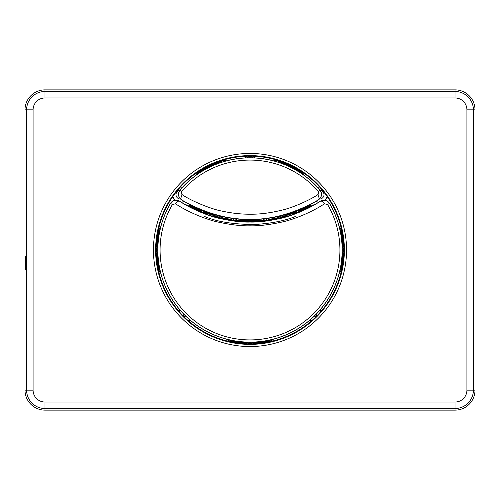 <?xml version="1.0" encoding="UTF-8"?>
<svg xmlns="http://www.w3.org/2000/svg" width="500" height="500" viewBox="0 0 500 500"><rect width="100%" height="100%" fill="white"/><g stroke="black" fill="none" stroke-linecap="round" stroke-linejoin="round"><path stroke-width="0.75" d="M475 109.838A19.963 19.963 0 0 0 455.037 89.875L44.962 89.875A19.963 19.963 0 0 0 25 109.838L25 390.163A19.963 19.963 0 0 0 44.962 410.125L455.037 410.125A19.963 19.963 0 0 0 475 390.163L475 109.838L473.394 109.838A18.356 18.356 0 0 0 455.037 91.481L44.962 91.481A18.356 18.356 0 0 0 26.606 109.838L26.606 390.163A18.356 18.356 0 0 0 44.962 408.519L455.037 408.519A18.356 18.356 0 0 0 473.394 390.163L473.394 109.838L466.912 109.838A11.869 11.869 0 0 0 455.037 97.963L44.962 97.963A11.869 11.869 0 0 0 33.087 109.838L33.087 390.163A11.869 11.869 0 0 0 44.962 402.038L455.037 402.038A11.869 11.869 0 0 0 466.912 390.163L466.912 109.838M25.337 267.362L25.756 269.525C26.494 269.887 26.494 256.15 25.756 256.506L25.337 258.675L26.113 257.9M25.331 258.719L25.331 267.319M155.619 250A94.381 94.381 0 0 1 250 155.619A94.381 94.381 0 0 1 344.381 250A94.381 94.381 0 0 1 250 344.381A94.381 94.381 0 0 1 155.619 250A94.381 94.381 0 0 1 250 155.619A94.381 94.381 0 0 1 344.381 250M26.113 268.137L25.331 267.356L25.331 258.681L25.331 267.356M344.331 250A94.331 94.331 0 0 0 250 155.669A94.331 94.331 0 0 0 155.669 250A94.331 94.331 0 0 0 250 344.331A94.331 94.331 0 0 0 344.331 250M343.85 250A93.85 93.85 0 0 0 250 156.15A93.85 93.85 0 0 0 156.15 250A93.85 93.85 0 0 0 250 343.85A93.85 93.85 0 0 0 343.85 250M245.175 157.912A5.425 5.425 0 0 1 246.537 156.213M253.463 156.213A5.425 5.425 0 0 1 254.825 157.912M179.237 311.65A7.594 7.594 0 0 1 179.881 309.887M190.113 320.119A7.594 7.594 0 0 1 188.35 320.763M320.119 309.887A7.594 7.594 0 0 1 320.763 311.65M311.65 320.763A7.594 7.594 0 0 1 309.887 320.119M315.975 201.312A7.594 7.594 0 0 0 318.681 202.2M324.9 200.169A7.594 7.594 0 0 0 327.05 196.419M319.631 187.081A7.594 7.594 0 0 0 317.656 187.344M182.344 187.344A7.594 7.594 0 0 0 180.369 187.081M172.95 196.419A7.594 7.594 0 0 0 175.1 200.169M181.319 202.2A7.594 7.594 0 0 0 184.025 201.312M197.275 174.344L197.275 173.025A93.3 93.3 0 0 1 224.613 160.225L224.613 161.35M196.194 172.456L197.275 173.025M277.881 217.662L278.969 217.419L278.969 218.531M278.913 217.431L280.05 216.044L280.05 218.275M219.95 218.275L219.95 216.044L221.088 217.431M221.031 218.531L221.031 217.419L222.119 217.662M231.556 219.387A129.1 129.1 0 0 1 221.031 217.419A129.1 129.1 0 0 0 231.556 219.387L231.556 218.287M238.069 219.069L238.069 220.156A129.1 129.1 0 0 0 261.931 220.156L261.931 219.069M280.05 216.044A128.012 128.012 0 0 1 268.444 218.287L268.444 219.387A129.1 129.1 0 0 0 278.969 217.419A129.1 129.1 0 0 1 268.444 219.387M189.681 204.525L189.681 206.975L190.769 206.319L190.769 205.094M201.181 212.294L201.181 211.125A129.1 129.1 0 0 1 190.769 206.319M219.188 215.863L219.188 218.094L218.106 216.706A129.1 129.1 0 0 1 207.688 213.581L207.688 214.725M218.106 215.588L218.106 216.706L217.019 216.425M217.356 216.513L217.381 216.137A2.169 2.169 0 0 0 217.456 215.588L217.456 215.419M275.387 161.35L275.387 160.225A93.3 93.3 0 0 1 302.725 173.025L302.725 174.344M274.831 159.494L275.387 160.225M303.806 172.456L302.725 173.025M225.169 159.494L224.613 160.225M339.544 227.975L340.662 227.975A93.3 93.3 0 0 1 343.212 245.944L344.119 246.981M341.094 227.425L340.662 227.975M160.456 272.025L159.338 272.025A93.3 93.3 0 0 1 156.788 254.056L155.881 253.019M158.906 272.575L159.338 272.025M158.906 227.425L159.338 227.975L160.456 227.975M155.881 246.981L156.788 245.944A93.3 93.3 0 0 1 159.338 227.975M341.094 272.575L340.662 272.025L339.544 272.025M344.119 253.019L343.212 254.056A93.3 93.3 0 0 1 340.662 272.025M227.425 341.094L227.975 340.662L227.975 339.544M272.575 341.094L272.025 340.662A93.3 93.3 0 0 1 254.056 343.212L253.019 344.119M272.025 339.544L272.025 340.662A93.3 93.3 0 0 1 254.056 343.212M246.981 344.119L245.944 343.212A93.3 93.3 0 0 1 227.975 340.662A93.3 93.3 0 0 0 245.944 343.212M282.544 215.419L282.544 215.588A2.169 2.169 0 0 0 282.619 216.137L282.644 216.513M282.981 216.425L281.894 216.706L281.894 215.588M292.312 214.725L292.312 213.581A129.1 129.1 0 0 1 281.894 216.706L280.812 218.094L280.812 215.863M310.319 204.525L310.319 206.975L309.231 206.319A129.1 129.1 0 0 1 298.819 211.125L298.819 212.294M309.231 205.094L309.231 206.319A129.1 129.1 0 0 1 298.819 211.125M228.3 217.769A128.012 128.012 0 0 0 316.175 201.194L316.175 201.181C274.862 225.588 225.138 225.588 183.825 201.181A128.012 128.012 0 0 0 228.3 217.769M191.644 205.55A2.169 2.169 0 0 0 192.619 206.525A128.45 128.45 0 0 0 214.688 215.106A2.169 2.169 0 0 0 216.069 215.044M283.931 215.044A2.169 2.169 0 0 0 285.312 215.106A128.45 128.45 0 0 0 307.381 206.525A2.169 2.169 0 0 0 308.356 205.55M222.506 161.981A2.169 2.169 0 0 0 221.119 161.969A92.65 92.65 0 0 0 198.9 172.719A2.169 2.169 0 0 0 198.05 173.812M301.95 173.812A2.169 2.169 0 0 0 301.1 172.719A92.65 92.65 0 0 0 278.881 161.969A2.169 2.169 0 0 0 277.494 161.981M276.038 161.537L276.038 161.4A2.169 2.169 0 0 1 276.125 160.787L276.219 160.463M302.075 172.587L302.075 173.9M197.925 173.9L197.925 172.587M223.962 161.537L223.962 161.4A2.169 2.169 0 0 0 223.875 160.787L223.781 160.463M191.419 206.65L191.419 205.431M308.581 205.431L308.581 206.65M180.519 199.006A4.338 4.338 0 0 1 176 194.675A4.338 4.338 0 0 1 179.675 190.381M320.325 190.381A4.338 4.338 0 0 1 324 194.675A4.338 4.338 0 0 1 319.481 199.006M246.981 157.838A3.688 3.688 0 0 1 253.019 157.838M236.688 218.931A2.169 2.169 0 0 1 232.731 218.456M267.269 218.456A2.169 2.169 0 0 1 263.312 218.931M160.375 271.7L159.262 271.7M219.188 218.094A130.181 130.181 0 0 1 183.825 203.719L209.669 215.506L235.75 221.175M264.163 221.188L290.287 215.525L316.175 203.731A130.181 130.181 0 0 1 277.069 218.95A2.169 2.169 0 0 0 275.712 218.787A129.75 129.75 0 0 1 224.288 218.787A2.169 2.169 0 0 0 222.931 218.95A130.181 130.181 0 0 1 210.944 215.8M159.262 228.3L160.375 228.3M222.931 218.95A130.181 130.181 0 0 0 277.069 218.95M340.737 271.7L339.625 271.7M339.625 228.3L340.737 228.3M339.475 228.625L340.462 230.006A92.65 92.65 0 0 1 342.606 247.169A4.125 4.125 0 0 1 342.75 247.331M342.75 252.669A4.125 4.125 0 0 1 342.606 252.831A92.65 92.65 0 0 1 340.462 269.994L339.475 271.375M160.525 271.375L159.537 269.994A92.65 92.65 0 0 1 157.394 252.831A4.125 4.125 0 0 1 157.25 252.669M157.25 247.331A4.125 4.125 0 0 1 157.394 247.169A92.65 92.65 0 0 1 159.537 230.006L160.525 228.625M271.375 339.475L269.994 340.462A92.65 92.65 0 0 1 252.831 342.606A4.125 4.125 0 0 1 252.669 342.75M247.331 342.75A4.125 4.125 0 0 1 247.169 342.606A92.65 92.65 0 0 1 230.006 340.462L228.625 339.475M271.7 339.625L271.7 340.737M228.3 340.737L228.3 339.625M342.606 247.169C344.056 249.131 344.056 251.019 342.606 252.831M157.394 252.831C155.944 250.869 155.944 248.981 157.394 247.169M252.831 342.606C250.869 344.056 248.981 344.056 247.169 342.606M246.475 221.912L253.269 221.925M293.4 214.344A2.169 2.169 0 0 1 297.087 212.981M202.913 212.981A2.169 2.169 0 0 1 206.6 214.344M186.694 317.05A3.688 3.688 0 0 1 182.963 313.688L182.925 313.281L182.963 313.688M317.038 313.688L317.075 313.281L317.038 313.688A3.688 3.688 0 0 1 313.306 317.05M295.256 216.55C284.812 220.787 271.425 223.431 255.094 224.469C234.006 224.494 217.219 221.856 204.744 216.55M182.294 194.737C181.112 193.769 180.938 192.662 181.781 191.419A89.925 89.925 0 0 1 318.219 191.419C319.062 192.662 318.888 193.769 317.706 194.737C310.287 199.806 293.525 207.419 282.762 209.925C270.763 212.95 259.825 214.381 249.95 214.206C241.312 214.275 232.131 213.269 222.406 211.181C211.606 209.369 191.056 200.856 182.294 194.737A4.338 2.044 -57.9 0 0 181.569 199.706C178.119 196.863 177.631 193.612 180.094 189.969L181.781 191.419M181.444 199.719L180.806 199.256C177.956 196.394 177.681 193.3 179.988 189.988L180.094 189.969A92.15 92.15 0 0 1 319.906 189.969L320.012 189.988C322.312 193.325 322.044 196.412 319.194 199.256L316.925 200.731C272.306 225.787 227.694 225.787 183.075 200.731L181.569 199.706C190.425 205.888 211.194 214.494 222.106 216.331C231.938 218.438 241.219 219.462 249.95 219.387C259.931 219.562 270.988 218.119 283.113 215.056C294 212.525 310.938 204.831 318.431 199.706L318.556 199.719M179.988 189.988A92.212 92.212 0 0 1 320.012 189.988M318.219 191.419L319.906 189.969C322.369 193.612 321.881 196.863 318.431 199.706A4.338 2.044 -122.1 0 0 317.706 194.737M175.544 203.794L172.419 204.525A89.925 89.925 0 0 0 250 339.925A89.925 89.925 0 0 0 327.581 204.525L324.456 203.794C311.7 212.256 294 219.519 281.512 222.144C268.881 224.856 258.381 226.081 250 225.819C241.675 226.075 231.287 224.875 218.831 222.219C206.45 219.737 187.581 211.912 175.544 203.794A4.338 2.062 -57 0 1 179.638 201.231C175.944 199.387 172.9 200.113 170.5 203.4L170.481 203.306C172.913 200.006 175.956 199.281 179.613 201.125A130.181 130.181 0 0 0 180.806 201.881L183.075 203.281C202.394 215.131 227.587 222.331 249.981 221.962C272.419 222.319 297.475 215.194 316.925 203.281L319.194 201.881A130.181 130.181 0 0 0 320.387 201.125C324.044 199.281 327.088 200.006 329.519 203.306A92.212 92.212 0 0 1 190.55 320.494A92.212 92.212 0 0 1 170.481 203.306M329.519 203.306L329.5 203.4C327.1 200.113 324.056 199.387 320.363 201.231C308.306 209.231 291.588 216.088 279.781 218.569C267.85 221.137 257.925 222.3 250 222.044C242.131 222.288 232.312 221.156 220.544 218.65C208.844 216.3 191.012 208.9 179.638 201.231L179.613 201.125M324.456 203.794A4.338 2.062 -123 0 0 320.363 201.231L320.387 201.125M346.55 250A96.55 96.55 0 0 1 250 346.55A96.55 96.55 0 0 1 153.45 250A96.55 96.55 0 0 1 250 153.45A96.55 96.55 0 0 1 346.55 250M455.037 97.963L455.037 89.875M44.962 97.963L44.962 89.875M33.087 109.838L25 109.838M33.087 390.163L25 390.163M44.962 402.038L44.962 410.125M455.037 402.038L455.037 410.125M466.912 390.163L475 390.163M274.3 161.044L274.3 159.35M303.806 173.106L303.806 175.113M225.7 159.35L225.7 161.044M196.194 175.113L196.194 173.106M160.731 273.106L159.037 273.106M159.037 226.894L160.731 226.894M339.269 226.894L340.962 226.894M340.962 273.106L339.269 273.106M273.106 339.269L273.106 340.962M226.894 340.962L226.894 339.269M238.069 220.156A129.1 129.1 0 0 0 261.931 220.156M292.312 213.581A129.1 129.1 0 0 1 281.894 216.706M327.581 204.525L329.5 203.4A92.15 92.15 0 0 1 190.613 320.456A92.15 92.15 0 0 1 170.5 203.4L172.419 204.525M250 225.819L250 222.044"/></g></svg>
